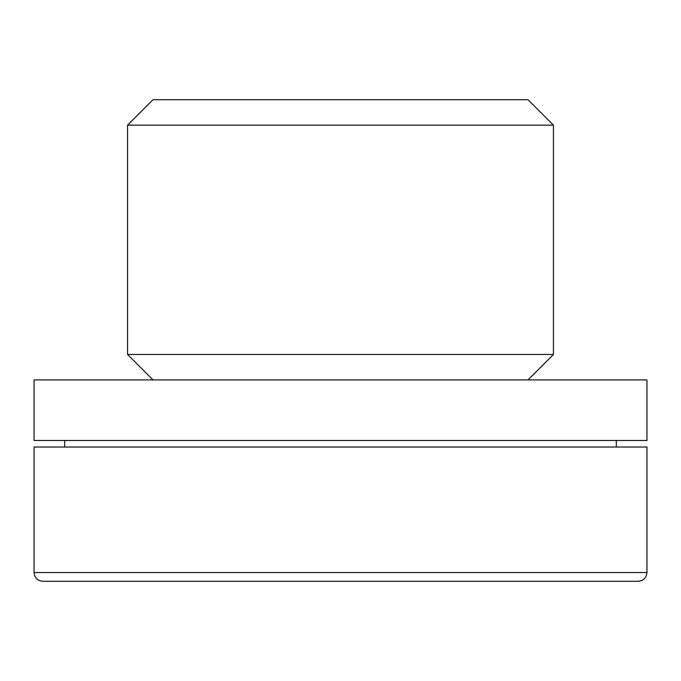 <?xml version="1.0" encoding="UTF-8"?>
<svg xmlns="http://www.w3.org/2000/svg" width="681" height="681" viewBox="0 0 681 681"><rect width="100%" height="100%" fill="white"/><g stroke="black" fill="none" stroke-linecap="round" stroke-linejoin="round"><path stroke-width="1.02" d="M209.161 581.285L471.839 581.285M34.05 572.525C34.569 577.846 37.489 580.765 42.809 581.285L638.191 581.285C643.562 580.714 646.482 577.794 646.95 572.525L646.95 447.025L34.05 447.025L34.05 572.525L646.95 572.525M64.695 447.025L64.695 440.462M34.05 440.462L646.95 440.462L646.95 379.904L34.05 379.904L34.05 440.462M127.56 354.469L553.44 354.469L553.44 125.151L127.56 125.151L127.56 354.469L152.995 379.904M127.56 125.151L152.995 99.715L528.005 99.715L553.44 125.151M616.305 447.025L616.305 440.462M528.005 379.904L553.44 354.469"/></g></svg>
